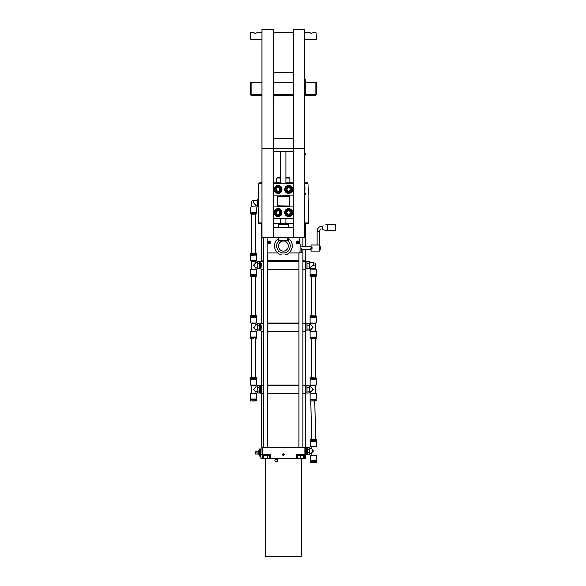 <?xml version="1.0" encoding="UTF-8"?>
<svg xmlns="http://www.w3.org/2000/svg" width="586" height="586" viewBox="0 0 586 586"><rect width="100%" height="100%" fill="white"/><g stroke="black" fill="none" stroke-linecap="round" stroke-linejoin="round"><path stroke-width="0.88" d="M280.548 240.861L287.814 240.765L278.973 240.765L279.009 237.462M287.777 237.462L287.814 240.765M283.404 241.036L283.397 241.095C289.762 240.861 289.762 251.248 283.397 251.006C277.024 251.248 277.024 240.861 283.39 241.095L283.397 241.036M278.438 237.462L278.438 241.242C274.226 245.351 277.508 253.167 283.397 253.035C289.279 253.167 292.56 245.351 288.349 241.242L288.349 238.634C295.63 243 291.872 255.386 283.397 254.976C291.872 255.386 295.63 243 288.349 238.634M288.349 237.462L288.349 241.242L287.814 240.743M278.438 238.634C271.157 243 274.915 255.386 283.397 254.976C274.915 255.386 271.157 243 278.438 238.634M283.397 237.462L293.308 237.462L293.308 148.251L304.874 148.251L304.874 29.3L293.308 29.3L293.308 148.251L261.913 148.251L261.913 237.462L283.397 237.462M305.218 193.021L305.218 194.347M269.282 242.772L269.853 242.707A2.102 1.047 -84.9 0 0 269.89 242.252L269.538 242.318M269.34 242.084L269.472 241.754A2.102 1.047 -174.9 0 0 269.018 241.71L269.091 242.062M268.857 242.26L268.52 242.128A2.102 1.047 95.1 0 0 268.498 242.355A2.102 1.047 95.1 0 0 268.483 242.582L268.835 242.516M269.025 242.75L268.901 243.08A2.102 1.047 5.1 0 0 269.348 243.124M270.446 242.531A1.267 1.267 0 0 1 269.069 243.673A1.267 1.267 0 0 1 267.927 242.304A1.267 1.267 0 0 1 269.296 241.161A1.267 1.267 0 0 1 270.446 242.531M269.663 243.651A1.319 1.319 0 0 1 267.868 242.296A1.319 1.319 0 0 1 269.304 241.102A1.319 1.319 0 0 1 269.663 243.651A0.74 0.74 0 0 1 268.71 243.651M273.479 237.462L273.479 29.3L261.913 29.3L261.913 148.251M304.874 148.251L304.874 237.462L293.308 237.462M273.479 72.254L293.308 72.254M293.308 32.604L273.479 32.604M273.479 138.34L293.308 138.34M273.479 227.551L293.308 227.551M273.479 151.554L293.308 151.554M305.233 82.165L315.773 82.165L315.773 94.72L305.203 94.72M261.913 94.72L251.013 94.72L251.013 82.165L261.913 82.165M273.479 82.165L293.308 82.165M293.308 94.72L273.479 94.72M251.013 82.165L250.354 82.165L250.354 94.72L251.013 95.386L261.913 95.386M273.479 95.386L293.308 95.386M304.874 95.386L315.773 95.386L315.773 94.72L316.433 94.72L316.433 82.165L315.773 82.165M251.013 95.386L251.013 94.72L250.354 94.72M316.433 94.72L315.773 95.386M299.585 252.991L289.001 252.991L299.585 252.991L299.585 252.002L290.041 252.002M284.159 252.991L282.628 252.991L284.159 252.991M277.786 252.991L267.201 252.991L277.786 252.991M267.201 252.991L267.201 237.462M299.585 237.462L299.585 244.069M298.076 243.651A0.74 0.74 0 0 1 297.124 243.651A1.319 1.319 0 0 1 297.52 241.095A1.319 1.319 0 0 1 298.076 243.651A1.319 1.319 0 0 1 297.124 243.651M301.9 248.032L301.731 252.002L301.9 248.032M299.915 251.834L300.076 244.069L301.731 244.069M300.904 251.943L300.244 252.185L301.424 252.332L300.244 252.185M280.753 151.554L280.753 183.66M280.753 195.226L280.753 196.054M280.753 205.964L280.753 206.792M280.753 218.358L280.753 223.251L286.034 223.251L286.034 218.358M280.753 223.251L286.034 223.251M280.848 223.845L285.939 223.845L280.848 223.64L280.452 224.248M288.187 227.551L278.438 227.383L278.438 224.409L288.187 224.248L278.438 224.409M296.34 242.494A1.267 1.267 0 0 1 297.52 241.154A1.267 1.267 0 0 1 298.86 242.34A1.267 1.267 0 0 1 297.681 243.681A1.267 1.267 0 0 1 296.34 242.494M297.703 242.069L297.783 241.718A2.102 1.047 176.4 0 0 297.329 241.747L296.904 242.23A2.102 1.047 86.4 0 0 296.926 242.685L297.263 242.567M296.926 242.685L297.417 243.117A2.102 1.047 -3.6 0 0 297.871 243.087L298.303 242.604A2.102 1.047 -93.6 0 0 298.296 242.377A2.102 1.047 -93.6 0 0 298.274 242.15L297.783 241.718M297.329 241.747L297.249 242.311M298.274 242.15L297.805 242.018M297.871 243.087L298.303 242.604M319.736 231.184A2.315 2.315 0 0 1 322.051 228.87L322.051 226.225C319.04 226.518 317.392 228.174 317.092 231.184L319.736 231.184L319.736 245.058L310.983 245.058L310.983 247.373L312.14 247.373L312.14 248.698L310.902 248.698M310.983 245.058L310.983 247.373M310.814 248.698L310.983 251.006L310.983 248.698M319.905 251.006L319.905 245.058L319.905 251.006L310.983 251.006M327.669 224.577L322.996 225.2L322.996 229.902L327.669 230.525L327.669 224.577L335.324 224.577L335.324 230.525L335.646 224.841A13.214 13.214 0 0 1 335.646 230.261M327.669 230.525L335.324 230.525M322.051 226.225L322.71 226.225L322.71 229.573L322.71 228.87L322.051 228.87M320.403 248.794L320.403 248.398M312.082 248.032A0.608 0.608 0 0 1 311.173 248.559A0.608 0.608 0 0 1 311.173 247.512A0.608 0.608 0 0 1 312.082 248.032M312.104 248.252L312.14 248.032A0.659 0.659 0 0 0 311.481 247.373L311.349 247.387M312.14 248.032L311.481 247.373A0.659 0.659 0 0 0 310.814 248.032A0.659 0.659 0 0 0 311.481 248.698A0.659 0.659 0 0 0 312.14 248.032L311.481 247.373M311.041 247.373L311.041 248.691M301.9 249.687L310.814 249.687M250.354 32.933L250.683 39.211L250.354 32.933M316.433 39.211L316.103 32.604L316.433 39.211M250.683 39.211L261.913 39.211M304.874 39.211L316.103 39.211M253.54 32.684L255.306 33.138L256.8 32.809M257.093 32.677L256.507 32.919M256.265 32.999L255.789 33.102M255.73 33.109L255.078 33.131M254.793 33.094L253.562 32.691M304.874 32.604L309.555 32.604L311.481 33.138L313.312 32.655M312.162 33.065L311.371 33.138M310.734 33.05L310.075 32.845M311.415 33.138L310.39 32.955M304.874 152.382L304.874 236.634M305.218 233.331L305.218 232.671L305.218 233.331M305.218 232.671L305.218 233.99M305.218 154.03L305.218 154.697L305.218 154.03M305.218 154.697L305.218 153.371M275.889 459.241L277.053 459.673L277.134 460.325A1.157 1.069 -90 0 0 275.383 459.68L275.889 459.241L277.368 459.673L277.61 460.977L276.68 461.856L275.742 461.643A1.157 1.069 -90 0 0 277.134 460.325L277.295 460.977L276.365 461.856M275.193 461.431L275.039 460.772A1.157 1.069 -90 0 0 275.742 461.643L275.193 461.431M274.959 460.12L275.383 459.68A1.157 1.069 -90 0 0 275.039 460.772L274.959 460.12M265.883 556.7L300.904 556.7L301.563 556.041L265.224 556.041L265.883 556.7M269.011 458.567L296.443 458.567L296.443 454.604L305.863 454.604L305.863 458.399L304.031 458.567M296.443 458.567L297.776 458.567M262.755 458.567L260.924 458.399L260.924 454.604L270.344 454.604L270.344 458.567M255.569 377.78L250.618 377.78L256.565 377.78L255.569 377.78L255.569 338.789M256.727 315.825L256.727 316.652L250.449 316.652L250.449 315.825L256.727 315.825L255.569 315.664L255.569 276.673L250.618 276.673L256.727 276.511L250.618 276.673M255.569 253.548L255.569 214.227L251.606 214.227L251.606 253.548L250.618 253.548L255.569 253.548M315.18 315.664L315.18 276.343M315.18 377.78L315.18 338.789L310.221 338.789L315.18 338.789M310.719 399.916L312.265 399.916M316.667 439.566L316.667 440.394L310.39 440.394L310.39 439.566L316.667 439.566L310.551 439.405L315.51 439.361L314.704 400.912M311.547 439.405L310.741 400.912L313.298 400.912M311.627 462.53L316.499 462.53L311.627 462.53M311.232 400.912L315.1 400.912M256.727 214.058L250.449 214.058L256.727 214.058L256.727 213.231L250.449 213.231L250.449 214.058M256.236 205.466L253.591 202.99L256.067 205.635L257.554 205.466M256.727 212.41L250.449 212.41L256.727 212.41L256.727 206.953L250.449 206.953L250.449 212.41M256.397 206.953L251.108 206.624L251.108 202.99L253.591 202.99L253.591 200.515A2.476 2.476 0 0 0 251.108 202.99M258.28 206.616L257.554 206.616L257.554 199.365L258.28 199.365M257.554 204.807L258.28 204.807M257.554 201.181L258.28 201.181M255.738 213.231L255.738 212.572M310.06 276.182L316.337 276.182L310.06 276.182L310.06 275.354L316.337 275.354L316.337 276.182M316.337 315.825L316.337 316.652L310.06 316.652L310.06 315.825L316.337 315.825L310.221 315.664L311.217 315.664L311.217 276.343L310.221 276.343M310.551 267.59L313.195 265.106L310.551 267.59L309.232 267.59M310.06 274.526L310.06 269.077L316.337 269.077L316.337 274.526L310.06 274.526L316.169 274.695L315.341 274.695L315.341 275.354M310.39 269.077L310.719 267.751M306.918 261.473L306.918 268.747L305.929 268.747L305.929 261.473L306.918 261.473M306.918 261.488L309.232 261.488L309.232 268.732L306.918 268.732M309.232 263.297L306.918 263.297M309.232 266.923L306.918 266.923M311.049 275.354L311.049 274.695M305.724 268.19L305.694 262.36M256.727 377.948L256.727 378.768L250.449 378.768L250.449 377.948L256.565 377.78M251.687 400.912L255.489 400.912M250.449 400.743L250.449 399.916L256.727 399.916L256.727 400.743L250.618 400.912M255.738 378.768L255.738 379.435L250.618 379.435L251.445 379.435L251.445 378.768M256.727 379.596L256.727 385.053L250.449 385.053L250.449 379.596L256.565 379.435M256.067 391.99L253.591 389.346L256.067 391.99L256.067 393.309L251.108 393.309L251.108 385.383L256.067 385.383L256.067 386.701L253.591 389.346L256.236 386.87L257.554 386.87M251.445 399.916L251.445 399.256L256.565 399.256L255.738 399.256L255.738 399.916M250.449 399.095L256.727 399.095L256.727 393.638L250.449 393.638L250.618 399.256M259.869 392.979L259.869 385.713L260.858 385.713L260.858 392.979L257.554 392.972L257.554 385.72L259.869 385.72M257.554 387.536L259.869 387.536M257.554 391.155L259.869 391.155M261.063 386.262L261.063 392.422M310.39 462.369L310.39 461.541L316.667 461.541L316.667 462.369L310.551 462.53M316.499 439.405L313.525 439.405M311.378 461.541L311.378 460.882L316.499 460.882L315.678 460.882L315.678 461.541M310.39 460.713L310.39 455.263L316.667 455.263L316.667 460.713L310.551 460.882M311.049 448.327L313.525 450.971L311.049 448.327L311.049 447.001L316.008 447.001L316.008 454.934L311.049 454.934L311.049 453.608L313.525 450.971L310.88 453.447L309.562 453.447M315.678 440.394L315.678 441.053L310.551 441.053L311.378 441.053L311.378 440.394M316.667 441.221L310.39 441.221L310.39 446.671L316.667 446.671L316.499 441.053M313.525 441.053L311.378 441.053M307.247 447.33L307.247 454.604L306.258 454.604L306.258 447.33L309.562 447.345L309.562 454.59L307.247 454.59M309.562 452.78L307.247 452.78M309.562 449.154L307.247 449.154M305.863 454.604L305.863 447.499L304.207 447.499L304.207 454.604M256.727 253.709L256.727 254.536L250.449 254.536L250.449 253.709L256.565 253.548M250.449 276.511L250.449 275.684L256.727 275.684L256.727 276.511M255.738 254.536L255.738 255.196L250.618 255.196L251.445 255.196L251.445 254.536M256.727 255.364L256.727 260.814L250.449 260.814L250.449 255.364L256.565 255.196M256.067 267.751L253.591 265.106L256.067 267.751L256.067 269.077L251.108 269.077L251.108 261.144L256.067 261.144L256.067 262.469L253.591 265.106L256.236 262.631L257.554 262.631M251.445 275.684L251.445 275.024L256.565 275.024L255.738 275.024L255.738 275.684M250.449 274.856L256.727 274.856L256.727 269.406L250.449 269.406L250.618 275.024M263.898 269.077L260.924 269.077L260.858 267.861M259.869 268.747L259.869 261.473L260.858 261.473L260.858 268.747L259.869 268.747M259.869 268.732L257.554 268.732L257.554 261.488L259.869 261.488M257.554 263.297L259.869 263.297M257.554 266.923L259.869 266.923M260.858 262.36L261.253 264.118L260.924 269.077L263.898 269.238M256.565 315.664L250.618 315.664L251.606 315.664L251.606 276.673M253.591 338.789L250.449 338.627L253.591 338.789M250.449 338.627L250.449 337.8L256.727 337.8L256.727 338.627M255.738 316.652L255.738 317.312L250.618 317.312L251.445 317.312L251.445 316.652M256.727 317.48L256.727 322.93L250.449 322.93L250.449 317.48L256.565 317.312M256.067 329.867L253.591 327.23L256.067 329.874L256.067 331.193L251.108 331.193L251.108 323.26L256.067 323.26L256.067 324.585L253.591 327.23L256.236 324.747L257.554 324.747M251.445 337.8L251.445 337.14L256.565 337.14L255.738 337.14L255.738 337.8M250.449 336.972L256.727 336.972L256.727 331.522L250.449 331.522L250.618 337.14M263.898 331.193L260.924 331.193L260.858 329.977M259.869 330.863L259.869 323.589L260.858 323.589L260.858 330.863L259.869 330.863M259.869 330.848L257.554 330.848L257.554 323.604L259.869 323.604M257.554 325.413L259.869 325.413M257.554 329.039L259.869 329.039M260.858 324.476L261.253 326.234L260.924 331.193L263.898 331.354M310.06 338.627L310.06 337.8L316.337 337.8L316.337 338.627L310.221 338.789M311.049 337.8L311.049 337.14L316.169 337.14L315.341 337.14L315.341 337.8M310.06 336.972L310.06 331.522L316.337 331.522L316.337 336.972L310.221 337.14M310.719 324.585L313.195 327.23L310.719 324.585L310.719 323.26L315.678 323.26L315.678 331.193L310.719 331.193L310.719 329.874L313.195 327.23L310.551 329.706L309.232 329.706M315.341 316.652L315.341 317.312L310.221 317.312L311.049 317.312L311.049 316.652M316.337 317.48L310.06 317.48L310.06 322.93L316.337 322.93L316.169 317.312M313.195 317.312L311.049 317.312M305.694 329.977L305.929 324.476M306.918 323.589L306.918 330.863L305.929 330.863L305.929 323.589L306.918 323.589M306.918 323.604L309.232 323.604L309.232 330.848L306.918 330.848M309.232 329.039L306.918 329.039M309.232 325.413L306.918 325.413M305.724 330.306L305.724 324.146M310.06 400.743L310.06 399.916L316.337 399.916L316.337 400.743L310.221 400.912M316.337 377.948L316.337 378.768L310.06 378.768L310.06 377.948L316.337 377.948L310.221 377.78L311.217 377.78L311.217 338.789M311.049 399.798L311.049 399.256L310.221 399.256L316.169 399.256L315.341 399.256L315.341 399.916M310.06 399.095L310.06 393.638L316.337 393.638L316.337 399.095L310.221 399.256M310.719 386.701L313.195 389.346L310.719 386.701L310.719 385.383L315.678 385.383L315.678 393.309L310.719 393.309L310.719 391.99L313.195 389.346L310.551 391.822L309.232 391.822M315.341 378.768L315.341 379.435L310.221 379.435L311.049 379.435L311.049 378.768M316.337 379.596L310.06 379.596L310.06 385.053L316.337 385.053L316.169 379.435M313.195 379.435L311.049 379.435M306.918 385.713L306.918 392.979L305.929 392.979L305.929 385.713L306.918 385.713M306.918 385.72L309.232 385.72L309.232 392.972L306.918 392.972M309.232 391.155L306.918 391.155M309.232 387.536L306.918 387.536M305.724 392.422L305.724 386.262M302.889 385.383L305.863 385.383L302.889 385.214M298.926 385.214L267.861 385.214M263.898 385.214L260.924 385.383L263.898 385.383M263.898 393.309L260.924 393.309L263.898 393.477M267.861 393.477L298.926 393.477M302.889 393.477L305.863 393.309L302.889 393.309M267.861 385.383L298.926 385.383M298.926 393.309L267.861 393.309M261.583 393.477L263.898 393.638M267.861 393.638L298.926 393.638M302.889 393.638L305.365 393.638L305.365 447.169L302.889 447.169M298.926 447.169L267.861 447.169M263.898 447.169L261.422 447.169L261.422 393.638M262.579 447.33L304.207 447.499L262.579 447.33L262.579 454.604M305.694 447.33L304.207 447.33M283.521 455.381A0.791 0.791 0 0 1 282.657 454.326A0.791 0.791 0 0 1 284.005 454.099A0.791 0.791 0 0 1 283.521 455.381M283.836 454.238L283.485 455.168L282.95 454.963L282.855 454.399L283.836 454.238M305.203 385.214L302.889 385.053M298.926 385.053L267.861 385.053M263.898 385.053L261.583 385.214M302.889 331.522L305.365 331.522L305.365 385.053M261.583 331.354L263.898 331.522M267.861 331.522L298.926 331.522M305.203 323.098L302.889 322.93M298.926 322.93L267.861 322.93M263.898 322.93L261.583 323.098M302.889 269.406L305.365 269.406L305.365 322.93M261.583 269.238L263.898 269.406M267.861 269.406L298.926 269.406M298.926 260.814L267.861 260.814M263.898 260.814L261.583 260.982M305.203 260.982L302.889 260.814M288.759 191.351L287.067 190.465L286.986 188.56L288.598 187.542L290.29 188.421L290.37 190.325L288.759 191.351M285.712 189.571A2.974 2.974 0 0 1 288.554 186.473A2.974 2.974 0 0 1 291.652 189.322A2.974 2.974 0 0 0 288.554 186.473A2.974 2.974 0 0 0 285.712 189.571A2.974 2.974 0 0 0 288.803 192.413A2.974 2.974 0 0 0 291.652 189.322M278.108 191.351L276.453 190.399L276.453 188.494L278.101 187.535L279.756 188.487L279.764 190.391L278.108 191.351M275.134 189.446A2.974 2.974 0 0 1 278.101 186.473A2.974 2.974 0 0 1 281.082 189.439A2.974 2.974 0 0 0 278.101 186.473A2.974 2.974 0 0 0 275.134 189.446A2.974 2.974 0 0 0 278.116 192.42A2.974 2.974 0 0 0 281.082 189.439M273.479 195.226L293.308 195.226M293.308 183.66L273.479 183.66M273.479 183.828L293.308 183.828M293.308 195.065L273.479 195.065M282.071 189.454A3.963 3.963 0 0 0 276.131 186.004A3.963 3.963 0 0 0 276.116 192.875A3.963 3.963 0 0 0 282.071 189.454M281.866 189.454A3.758 3.758 0 0 1 276.218 192.691A3.758 3.758 0 0 1 276.233 186.187A3.758 3.758 0 0 1 281.866 189.454M292.641 189.527A3.963 3.963 0 0 0 286.774 185.967A3.963 3.963 0 0 0 286.627 192.838A3.963 3.963 0 0 0 292.641 189.527M292.436 189.527A3.758 3.758 0 0 1 286.73 192.655A3.758 3.758 0 0 1 286.869 186.15A3.758 3.758 0 0 1 292.436 189.527M298.926 458.735L302.889 458.735M302.889 447.33L302.889 249.687M302.889 246.384L302.889 237.462M296.941 455.219L304.874 455.219L296.941 455.219L296.941 454.604M298.157 458.281L304.324 458.281L304.324 455.879L298.157 455.879M304.324 455.879L303.651 455.879L303.651 458.281L304.324 458.281M300.23 458.281L300.23 455.879M297.483 458.281L297.483 455.879M304.097 458.53L297.71 458.53M263.898 458.735L267.861 458.735M267.861 447.33L267.861 252.991M261.913 455.219L269.846 455.219L261.913 455.219L261.913 454.604M262.272 458.281L269.494 458.281L268.725 458.735L263.041 458.735L262.272 458.281L262.272 455.879L269.494 455.879L268.725 455.425M269.494 458.281L269.494 455.879M267.406 458.281L267.406 455.879M263.795 458.281L263.795 455.879M263.041 455.425L262.272 455.879M273.479 218.358L293.308 218.358M293.308 206.792L273.479 206.792M273.479 206.953L293.308 206.953M293.308 218.19L273.479 218.19M290.575 212.813L289.418 214.33L287.521 214.088L286.788 212.33L287.946 210.814L289.836 211.055L290.575 212.813M289.059 209.627A2.974 2.974 0 0 1 291.63 212.952A2.974 2.974 0 0 1 288.305 215.523A2.974 2.974 0 0 0 291.63 212.952A2.974 2.974 0 0 0 289.059 209.627A2.974 2.974 0 0 0 285.734 212.198A2.974 2.974 0 0 0 288.305 215.523M292.641 212.667A3.963 3.963 0 0 0 286.781 209.092A3.963 3.963 0 0 0 286.62 215.963A3.963 3.963 0 0 0 292.641 212.667M292.436 212.659A3.758 3.758 0 0 1 286.722 215.78A3.758 3.758 0 0 1 286.876 209.275A3.758 3.758 0 0 1 292.436 212.659M278.101 214.483L276.453 213.524L276.46 211.612L278.108 210.667L279.764 211.627L279.756 213.531L278.101 214.483M275.134 212.564A2.974 2.974 0 0 1 278.116 209.598A2.974 2.974 0 0 1 281.082 212.579A2.974 2.974 0 0 0 278.116 209.598A2.974 2.974 0 0 0 275.134 212.564A2.974 2.974 0 0 0 278.101 215.545A2.974 2.974 0 0 0 281.082 212.579M282.071 212.579A3.963 3.963 0 0 0 276.131 209.136A3.963 3.963 0 0 0 276.116 216A3.963 3.963 0 0 0 282.071 212.579M281.866 212.579A3.758 3.758 0 0 1 276.218 215.824A3.758 3.758 0 0 1 276.233 209.312A3.758 3.758 0 0 1 281.866 212.579M305.035 183.66L308.068 183.66L308.463 222.98A0.989 0.93 90 0 1 308.046 223.808L305.035 223.808M308.419 223.281A0.989 0.396 -170.5 0 0 308.507 223.171L308.507 222.724M261.913 183.66L258.719 183.66L258.28 223.171A0.989 0.396 170.5 0 0 258.367 223.281M261.913 222.98L258.323 222.98A0.989 0.396 170.5 0 0 258.28 223.061M308.507 223.061A0.989 0.396 -170.5 0 0 308.463 222.98L305.035 222.98M305.035 187.359L305.035 189.549M289.674 205.803L289.506 196.054L277.112 196.215L277.281 205.964L289.506 205.964L277.281 205.803L277.281 196.215L289.506 196.215L289.506 205.964M258.28 222.724L258.323 222.98A0.989 0.93 -90 0 0 258.741 223.808L261.913 223.808M258.785 183.66A0.989 0.93 -90 0 1 259.202 182.839L261.913 182.839M308.002 183.66A0.989 0.93 90 0 0 307.584 182.839L305.035 182.839M273.479 223.808L280.848 223.808M285.939 223.808L293.308 223.808M293.308 182.839L286.034 182.839M280.753 182.839L273.479 182.839M302.889 269.077L305.863 269.077L302.889 269.238M267.861 269.238L298.926 269.238M298.926 269.077L267.861 269.077M302.889 261.144L305.863 261.144L302.889 260.982M298.926 260.982L267.861 260.982M263.898 260.982L260.924 261.144L263.898 261.144M267.861 261.144L298.926 261.144M302.889 331.193L305.863 331.193L302.889 331.354M267.861 331.354L298.926 331.354M298.926 331.193L267.861 331.193M302.889 323.26L305.863 323.26L302.889 323.098M298.926 323.098L267.861 323.098M263.898 323.098L260.924 323.26L263.898 323.26M267.861 323.26L298.926 323.26M283.397 455.417A0.813 0.813 0 0 1 282.584 454.604A0.813 0.813 0 0 1 283.397 453.791A0.813 0.813 0 0 1 284.203 454.604A0.813 0.813 0 0 1 283.397 455.417M261.092 447.33L260.924 454.604M296.443 458.399L270.344 458.399M260.265 455.805L259.276 455.805L259.276 453.022L260.265 453.022M259.276 449.433L259.276 451.227A3.802 3.802 0 0 0 259.129 450.912A3.421 0.886 180 0 0 259.027 450.773A3.421 2.417 180 0 1 259.159 451.454A3.421 2.417 180 0 1 259.027 452.128A3.421 3.304 -0 0 1 259.027 453.967A3.421 0.886 -0 0 1 259.129 454.333A3.421 0.886 -0 0 1 259.027 454.465L258.199 454.465A3.421 0.886 -0 0 1 258.096 454.333A3.421 0.886 -0 0 1 258.199 453.967A3.421 3.304 -0 0 1 258.199 452.128A3.421 2.417 180 0 1 258.067 451.454A3.421 2.417 180 0 1 258.199 450.773L259.027 450.773M255.635 452.451L255.701 451.301L255.635 452.451L256.133 452.451L255.635 452.788L255.701 453.938L255.635 452.788M258.199 452.128L259.027 452.128M258.199 450.773A3.421 0.886 180 0 0 258.096 450.912A3.802 3.802 0 0 0 257.95 451.227L257.95 454.011A3.802 3.802 0 0 0 258.096 454.333M258.199 453.967L259.027 453.967M260.924 448.986L260.265 448.986L260.265 456.252L260.924 456.252M261.253 266.103L261.253 264.118M261.253 328.219L261.253 326.234M261.253 390.335L261.253 388.357M305.533 326.234L305.533 328.219M305.533 264.118L305.533 266.103M305.533 388.357L305.533 390.335M290.004 182.839L290.004 178.041L286.034 178.041M280.753 177.382L277.449 177.382L276.782 178.041L280.753 178.041M290.004 178.041L289.338 177.382L286.034 177.382M305.203 91.218L305.233 92.691M305.233 93.321L305.233 93.885M305.233 93.811L305.233 94.185M305.203 93.972L304.874 78.861M305.233 93.467L305.203 92.888M305.203 95.386L304.874 94.558M305.203 79.191L305.203 90.757M305.467 86.288L305.467 87.109M305.225 88.193L305.225 86.047M278.973 240.743L278.438 241.242M276.746 252.002L267.201 252.002M320.403 246.794L320.403 249.27M309.232 262.631L313.195 262.631L313.195 265.106L315.678 265.106L315.678 268.747L310.719 268.747M291.257 189.337A2.578 2.578 0 0 1 288.788 192.018A2.578 2.578 0 0 1 286.107 189.549A2.578 2.578 0 0 1 288.576 186.868A2.578 2.578 0 0 1 291.257 189.337M280.687 189.439A2.578 2.578 0 0 1 278.108 192.025A2.578 2.578 0 0 1 275.53 189.446A2.578 2.578 0 0 1 278.101 186.868A2.578 2.578 0 0 1 280.687 189.439M289.008 210.015A2.578 2.578 0 0 1 291.235 212.901A2.578 2.578 0 0 1 288.356 215.128A2.578 2.578 0 0 1 286.122 212.249A2.578 2.578 0 0 1 289.008 210.015M280.687 212.579A2.578 2.578 0 0 1 278.101 215.15A2.578 2.578 0 0 1 275.53 212.564A2.578 2.578 0 0 1 278.116 209.993A2.578 2.578 0 0 1 280.687 212.579M260.199 456.252L259.342 455.915M259.342 452.912L259.276 449.052M259.342 448.986L260.199 448.986L260.199 452.912M286.034 206.792L286.034 205.964M286.034 196.054L286.034 195.226M286.034 183.66L286.034 151.554M285.939 223.845L286.334 224.248M288.349 227.383L288.349 224.409M317.092 231.184L317.092 245.058M310.814 246.384L301.9 246.384M316.103 32.604L313.407 32.604M261.913 32.604L257.232 32.604M253.379 32.604L250.683 32.604M265.224 458.897L265.224 556.041M301.563 458.897L301.563 556.041M251.606 338.789L251.606 377.78M256.067 206.624L256.067 205.635M251.445 212.572L251.445 213.231M257.554 200.515L253.591 200.515M315.678 265.106A2.476 2.476 0 0 0 313.195 262.631M257.554 391.822L256.236 391.822M309.562 448.488L310.88 448.488M257.554 267.59L256.236 267.59M257.554 329.706L256.236 329.706M305.929 329.977L305.533 330.145M309.232 324.747L310.551 324.747M309.232 386.87L310.551 386.87M261.422 331.522L261.422 385.053M261.422 269.406L261.422 322.93M261.422 223.808L261.422 260.814M305.365 223.808L305.365 246.384M305.365 249.687L305.365 260.814M298.926 252.991L298.926 447.33M304.874 455.219L304.874 454.604M263.898 237.462L263.898 447.33M269.846 455.219L269.846 454.604M307.621 182.839A0.989 0.989 0 0 1 308.068 183.66L308.5 194.369M258.287 194.369L258.719 183.66A0.989 0.989 0 0 1 259.166 182.839M308.082 223.808A0.989 0.989 0 0 0 308.507 223.185M258.28 223.185A0.989 0.989 0 0 0 258.704 223.808M257.95 451.301L255.701 451.301M257.95 453.938L255.701 453.938M260.924 267.861L260.924 262.36M306.192 448.048L306.192 453.886M260.924 329.977L260.924 324.307C260.924 324.864 260.924 324.864 260.924 324.307L260.924 324.476M261.253 392.261L261.253 386.43M305.863 268.029L305.863 262.191M305.863 392.261L305.863 386.43M276.782 178.041L276.782 182.839"/></g></svg>
